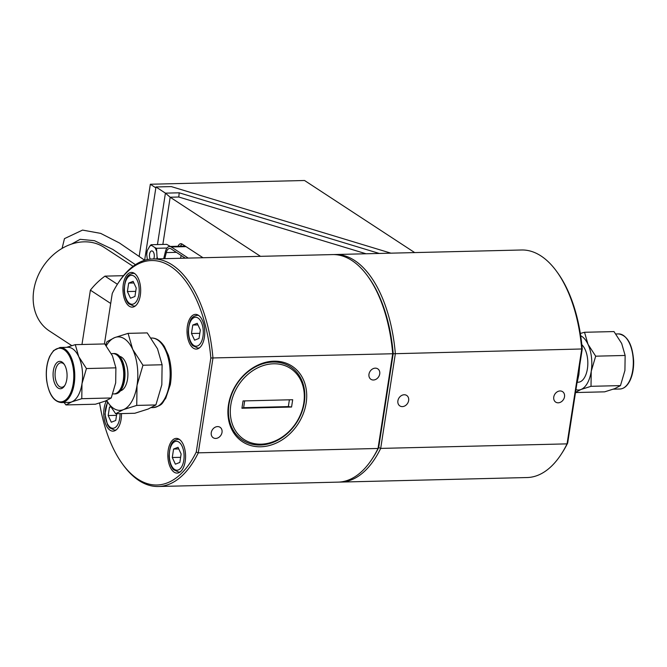 <?xml version="1.0" encoding="UTF-8"?>
<svg xmlns="http://www.w3.org/2000/svg" width="667" height="667" viewBox="0 0 667 667"><rect width="100%" height="100%" fill="white"/><g stroke="black" fill="none" stroke-linecap="round" stroke-linejoin="round"><path stroke-width="1" d="M105.636 345.072L106.987 341.687L114.707 337.594L128.081 333.367L147.232 332.9L157.495 348.766L162.106 364.766L142.955 365.233L137.027 385.393L136.735 405.411L155.886 404.944L161.823 384.784L162.106 364.766M128.081 333.367L132.7 349.366L142.955 365.233M136.735 405.411L123.37 409.646L115.641 413.732L134.792 413.265L148.166 409.038L155.886 404.944M115.641 413.732L106.703 400.525M106.737 400.508A36.743 18.759 -91.4 0 0 123.37 409.646A36.743 18.759 -91.4 0 0 137.027 385.393A36.743 18.759 -91.4 0 0 132.7 349.366A36.743 18.759 -91.4 0 0 114.707 337.594A36.743 18.759 -91.4 0 0 106.245 345.865M119.635 356.353A17.359 8.863 88.6 0 1 127.897 373.403A17.359 8.863 88.6 0 1 120.477 390.829M112.806 393.897L113.715 393.914A20.16 10.297 -91.4 0 0 123.712 373.503A20.16 10.297 -91.4 0 0 112.74 353.602L111.356 353.693M113.107 353.593A20.185 10.305 88.6 0 1 113.473 353.56A20.185 10.305 88.6 0 1 124.454 373.487A20.185 10.305 88.6 0 1 114.449 393.922A20.185 10.305 88.6 0 1 114.082 393.905M113.732 353.552A20.21 10.313 88.6 0 1 113.99 353.527A20.21 10.313 88.6 0 1 124.987 373.47A20.21 10.313 88.6 0 1 114.974 393.93A20.21 10.313 88.6 0 1 114.716 393.914M64.382 364.549A12.248 6.253 -91.4 0 0 61.022 362.773A12.248 6.253 -91.4 0 0 55.069 375.171A12.248 6.253 -91.4 0 0 61.622 387.269A12.248 6.253 -91.4 0 0 64.882 385.334M66.783 379.44A13.699 6.995 88.6 0 1 64.499 385.968A13.699 6.995 88.6 0 1 55.111 384.367A13.699 6.995 88.6 0 1 54.669 365.983A13.699 6.995 88.6 0 1 63.957 363.932A13.699 6.995 88.6 0 1 66.783 379.44M61.372 402.585L69.168 402.401A27.564 14.074 -91.4 0 0 71.744 401.868A27.564 14.074 -91.4 0 0 81.991 383.675A27.564 14.074 -91.4 0 0 78.739 356.653A27.564 14.074 -91.4 0 0 67.826 347.29L60.03 347.482A27.564 14.074 88.6 0 1 74.762 374.696A27.564 14.074 88.6 0 1 61.372 402.585C53.71 401.717 48.799 394.322 46.64 380.382C45.656 371.194 46.715 363.123 49.808 356.178L53.602 350.55L60.03 347.482M112.44 355.836L104.744 343.939L75.279 344.656L78.739 356.653L86.435 368.551L115.9 367.842L112.44 355.836M86.435 368.551L81.991 383.675L81.774 398.691L71.744 401.868L65.95 404.936L95.406 404.219L105.436 401.042L111.231 397.974L115.683 382.858L115.9 367.842M65.95 404.936L64.074 402.518M81.774 398.691L111.231 397.974M66.583 347.324L75.279 344.656M104.436 343.947L112.248 293.488A112.264 57.312 88.6 0 1 118.042 283.283A112.264 57.312 88.6 0 1 210.822 358.004L196.265 452.034A112.264 57.312 88.6 0 1 122.428 463.898A112.264 57.312 88.6 0 1 99.6 403.026M129.265 306.22A17.359 8.863 88.6 0 1 123.003 287.068A17.359 8.863 88.6 0 1 131.391 272.428A17.359 8.863 88.6 0 1 140.67 289.57A17.359 8.863 88.6 0 1 132.233 307.137A17.359 8.863 88.6 0 1 129.265 306.22M193.355 348.174A17.359 8.863 88.6 0 1 187.094 329.023A17.359 8.863 88.6 0 1 195.481 314.374A17.359 8.863 88.6 0 1 204.761 331.516A17.359 8.863 88.6 0 1 196.323 349.083A17.359 8.863 88.6 0 1 193.355 348.174M174.162 472.186A17.359 8.863 88.6 0 1 167.901 453.026A17.359 8.863 88.6 0 1 176.28 438.386A17.359 8.863 88.6 0 1 185.568 455.528A17.359 8.863 88.6 0 1 177.13 473.095A17.359 8.863 88.6 0 1 174.162 472.186M121.469 413.59A17.359 8.863 88.6 0 1 113.031 431.149A17.359 8.863 88.6 0 1 110.063 430.232A17.359 8.863 88.6 0 1 103.96 417.042A17.359 8.863 88.6 0 1 106.645 400.55M576.847 383.792L578.881 374.654L579.681 365.533M581.832 344.706A19.76 10.088 88.6 0 1 587.677 366.6A19.76 10.088 88.6 0 1 578.406 382.208L577.272 382.283M575.946 389.653A27.564 14.074 -91.4 0 0 580.99 389.486L575.187 392.555M591.229 371.294L591.012 386.318L580.99 389.486A27.564 14.074 -91.4 0 0 591.229 371.294A27.564 14.074 -91.4 0 0 587.986 344.28L595.681 356.178L591.229 371.294M580.34 333.467L584.525 332.274L587.986 344.28A27.564 14.074 -91.4 0 0 580.69 335.743M575.496 392.546L604.652 391.837L614.682 388.669L620.477 385.601L624.921 370.477L625.137 355.461L621.677 343.463L613.982 331.566L584.525 332.274M625.137 355.461L595.681 356.178M620.477 385.601L591.012 386.318M582.241 348.974A112.264 57.312 -91.4 0 0 557.504 272.603L556.611 271.377A113.807 58.104 88.6 0 1 581.724 349.158L567.058 443.872A113.807 58.104 88.6 0 1 561.064 454.477A113.807 58.104 88.6 0 1 527.113 477.539L340.745 482.074A113.807 58.104 -91.4 0 0 380.69 448.407L395.348 353.693L582.241 348.974L567.684 443.013L567.058 443.872L380.69 448.407L378.656 447.607L393.213 353.568A112.264 57.312 -91.4 0 0 368.476 277.197L367.584 275.971A113.807 58.104 88.6 0 1 392.696 353.752L378.031 448.466A113.807 58.104 88.6 0 1 372.036 459.071A113.807 58.104 88.6 0 1 338.086 482.133L158.346 486.501A113.807 58.104 -91.4 0 0 198.291 452.835L212.956 358.121A113.807 58.104 -91.4 0 0 152.818 258.954A113.807 58.104 -91.4 0 0 118.868 282.016L118.042 283.283M561.064 454.477L561.889 453.21A112.264 57.312 -91.4 0 0 567.684 443.013M117.4 284.267L104.977 276.138L123.495 275.688M215.724 438.436A6.253 5.069 -56.8 0 1 213.215 437.744A6.253 5.069 -56.8 0 1 212.398 429.731A6.253 5.069 -56.8 0 1 220.06 427.28A6.253 5.069 -56.8 0 1 221.611 433.883A6.253 5.069 -56.8 0 1 215.724 438.436M560.055 390.962A6.253 5.069 -56.8 0 1 562.564 391.654A6.253 5.069 -56.8 0 1 563.382 399.666A6.253 5.069 -56.8 0 1 555.711 402.118A6.253 5.069 -56.8 0 1 554.169 395.523A6.253 5.069 -56.8 0 1 560.055 390.962M404.194 394.756A6.253 5.069 -56.8 0 1 406.695 395.448A6.253 5.069 -56.8 0 1 407.52 403.452A6.253 5.069 -56.8 0 1 399.85 405.911A6.253 5.069 -56.8 0 1 398.299 399.308A6.253 5.069 -56.8 0 1 404.194 394.756M289.395 399.808L288.344 406.595L243.63 407.687L244.681 400.892M243.63 407.687A57.871 16.525 8.8 0 0 241.929 408.237L243.055 400.934L292.688 399.725L291.562 407.028A57.871 16.525 8.8 0 0 288.344 406.595M71.794 345.639L49.358 330.949A49.958 40.52 -56.8 0 1 37.01 278.222A49.958 40.52 -56.8 0 1 84.042 241.838A49.958 40.52 -56.8 0 1 104.077 247.349L133.083 266.325M81.974 344.489L90.387 290.17A61.531 49.908 -56.8 0 1 104.977 276.138M339.411 482.074A113.807 58.104 -91.4 0 0 340.745 482.074M210.822 358.004L395.348 353.693A113.807 58.104 -91.4 0 0 335.209 254.519A113.807 58.104 -91.4 0 0 333.884 254.586M372.036 459.071L372.87 457.804A112.264 57.312 -91.4 0 0 378.656 447.607L378.031 448.466L198.291 452.835L196.265 452.034M335.209 254.519L521.586 249.992A113.807 58.104 88.6 0 1 556.611 271.377M127.38 291.529L128.689 283.091L133.117 281.341L136.235 288.036L134.934 296.473L130.499 298.224L127.38 291.529L135.718 291.387M133.875 282.966L128.689 283.091M191.471 333.475L192.78 325.037L197.207 323.295L200.333 329.982L199.024 338.419L194.597 340.17L191.471 333.475L199.817 333.342M197.966 324.912L192.78 325.037M116.783 413.707L115.733 420.485L111.306 422.228L108.179 415.541L109.488 407.103L110.447 406.728M116.475 415.341L108.179 415.541M110.68 407.07L109.488 407.103M172.278 457.487L173.578 449.049L178.014 447.307L181.132 453.994L179.832 462.431L175.396 464.182L172.278 457.487L180.615 457.345M178.764 448.924L173.578 449.049M273.053 362.048A43.814 35.534 -56.8 0 1 304.294 402.626A43.814 35.534 -56.8 0 1 260.213 445.039A43.814 35.534 -56.8 0 1 228.973 404.452A43.814 35.534 -56.8 0 1 273.053 362.048M261.089 444.172A42.438 34.417 -56.8 0 1 238.828 384.651A42.438 34.417 -56.8 0 1 302.009 383.116A42.438 34.417 -56.8 0 1 261.089 444.172M291.562 407.028L241.929 408.237M122.428 463.898L123.32 465.116A113.807 58.104 -91.4 0 0 158.346 486.501M152.818 258.954L332.558 254.586A113.807 58.104 88.6 0 1 367.584 275.971M273.937 361.18A45.189 36.652 123.2 0 0 230.357 426.196A45.189 36.652 123.2 0 0 297.64 424.562A45.189 36.652 123.2 0 0 273.937 361.18M373.437 380.007A6.253 5.069 -56.8 0 1 370.927 379.315A6.253 5.069 -56.8 0 1 370.11 371.302A6.253 5.069 -56.8 0 1 377.78 368.851A6.253 5.069 -56.8 0 1 379.323 375.446A6.253 5.069 -56.8 0 1 373.437 380.007M90.387 290.17L110.705 303.468M180.532 258.279L181.207 255.503M178.022 246.273A7.712 3.935 88.6 0 1 180.857 243.705A7.712 3.935 88.6 0 1 182.174 244.114L202.993 257.737M180.482 246.206A7.712 3.935 88.6 0 1 182.099 244.064M163.69 258.688L165.391 251.709A9.646 4.927 88.6 0 1 169.618 246.473A9.646 4.927 88.6 0 1 171.269 246.982L188.244 258.096M164.799 258.663L166.283 252.593A7.712 3.935 88.6 0 1 169.668 248.399A7.712 3.935 88.6 0 1 170.985 248.808L185.284 258.162M139.178 256.378L150.342 184.242L304.544 180.499L414.699 252.593M150.342 184.242L155.836 187.844M390.937 253.168L171.294 186.593L155.978 186.96L144.639 260.213M260.497 256.336L170.168 197.224L162.856 244.439M151.05 244.731L151.717 245.489A10.172 5.194 -91.4 0 0 149.708 246.281L151.05 244.731L166.675 244.347L170.385 246.457M366.041 253.768L178.789 197.015L170.168 197.224L165.416 193.147L155.978 186.96M157.454 244.572L165.416 193.147L179.206 192.805L379.273 253.452M178.789 197.015L179.206 192.805M156.87 258.854A10.172 5.194 -91.4 0 0 157.062 256.937L157.812 259.213M167.017 248.041L156.503 248.299L157.062 256.937M156.295 250.6A10.172 5.194 -91.4 0 0 154.877 247.565L156.503 248.299M151.717 245.489L154.877 247.565M147.299 250.55A10.172 5.194 -91.4 0 0 146.707 254.377L147.299 250.55L149.708 246.281M147.332 259.596L146.707 254.377M150.292 259.121A4.744 2.418 88.6 0 1 149.525 256.587A4.744 2.418 88.6 0 1 151.768 250.917A4.744 2.418 88.6 0 1 154.069 253.768A4.744 2.418 88.6 0 1 153.693 258.938M46.732 380.315A26.83 13.699 88.6 0 1 64.007 349.633A26.83 13.699 88.6 0 1 69.485 395.206A26.83 13.699 88.6 0 1 46.732 380.315M151.409 407.629L153.227 407.587A34.784 17.759 -91.4 0 0 170.027 378.239A34.784 17.759 -91.4 0 0 157.487 339.862A34.784 17.759 -91.4 0 0 151.542 338.027L151.134 338.044M618.567 333.909C627.397 335.334 632.424 344.339 633.65 360.93C633.8 368.376 632.624 374.837 630.123 380.315C627.439 385.876 624.029 388.769 619.901 389.011A27.564 14.074 -91.4 0 0 633.3 361.114A27.564 14.074 -91.4 0 0 618.567 333.909L615.858 333.975M134.809 273.662A16.4 8.371 -91.4 0 0 133.066 273.353C128.706 274.437 125.146 275.479 124.154 290.07C124.779 299.55 127.981 303.151 128.773 303.785L133.867 306.136A16.4 8.371 -91.4 0 0 135.584 305.736M133.934 276.08A14.466 7.387 88.6 0 1 136.885 300.65A14.466 7.387 88.6 0 1 124.612 292.621A14.466 7.387 88.6 0 1 133.934 276.08M198.899 315.608A16.4 8.371 -91.4 0 0 197.165 315.299C192.805 316.391 189.236 317.434 188.252 332.016C188.869 341.496 192.079 345.097 192.871 345.731L197.957 348.082A16.4 8.371 -91.4 0 0 199.675 347.69M198.024 318.026A14.466 7.387 88.6 0 1 200.975 342.596A14.466 7.387 88.6 0 1 188.711 334.567A14.466 7.387 88.6 0 1 198.024 318.026M107.495 401.976L104.961 414.082L107.52 424.879L109.58 427.797L114.666 430.14A16.4 8.371 -91.4 0 0 116.391 429.748M119.993 413.632A14.466 7.387 88.6 0 1 109.68 426.863A14.466 7.387 88.6 0 1 107.796 402.493M179.698 439.62A16.4 8.371 -91.4 0 0 177.964 439.311C173.603 440.403 170.043 441.437 169.051 456.028C169.676 465.508 172.878 469.109 173.67 469.743L178.764 472.094A16.4 8.371 -91.4 0 0 180.482 471.694M178.823 442.038A14.466 7.387 88.6 0 1 181.774 466.608A14.466 7.387 88.6 0 1 169.51 458.579A14.466 7.387 88.6 0 1 178.823 442.038M186.01 246.623L171.269 246.982M176.388 252.343L166.283 252.593M114.449 393.922L114.974 393.93M113.473 353.56L113.99 353.527M153.227 407.587C163.673 405.169 162.006 402.61 165.699 398.391L170.327 384.609C171.978 374.379 171.327 364.557 168.367 355.152L164.441 346.607C160.647 340.812 156.345 337.952 151.542 338.027M619.901 389.011L613.348 389.169M135.426 264.674L112.806 249.416L94.464 240.695L80.148 239.32L71.577 244.064M144.722 260.272L119.343 242.93L100.675 233.383L82.541 230.09L64.466 238.636L62.073 248.407M133.867 306.136L135.118 306.103M133.066 273.353L134.325 273.32M197.957 348.082L199.216 348.049M197.165 315.299L198.416 315.266M114.666 430.14L115.925 430.115M178.764 472.094L180.015 472.061M177.964 439.311L179.215 439.278M185.209 246.098L169.618 246.473"/></g></svg>
